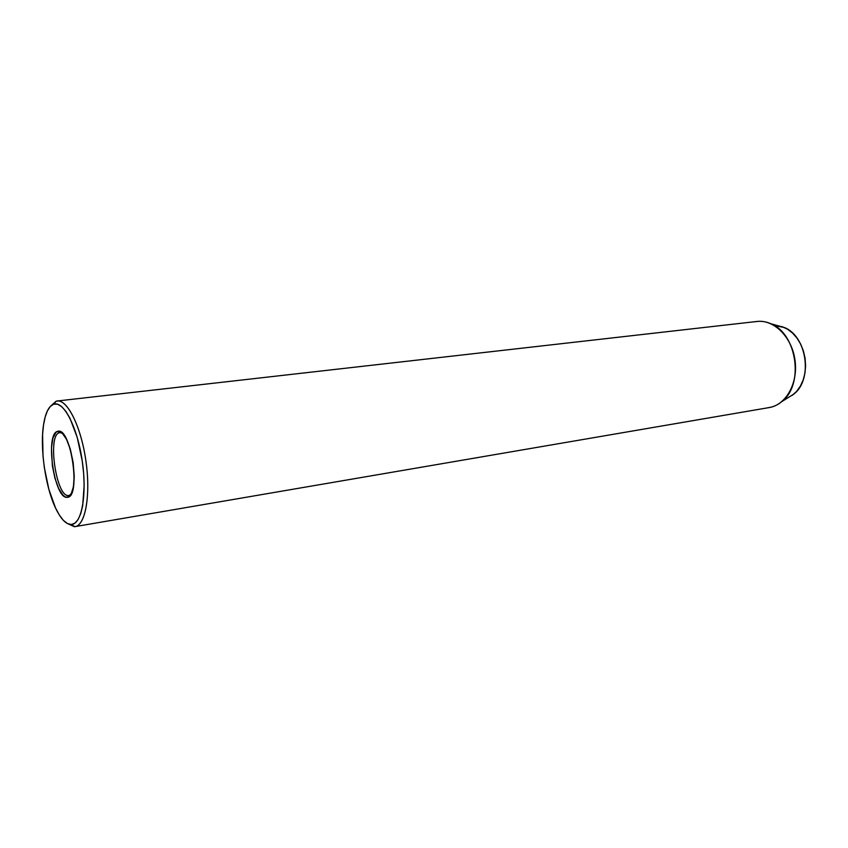 <?xml version="1.0" encoding="UTF-8"?>
<svg xmlns="http://www.w3.org/2000/svg" width="848" height="848" viewBox="0 0 848 848"><rect width="100%" height="100%" fill="white"/><g stroke="black" fill="none" stroke-linecap="round" stroke-linejoin="round"><path stroke-width="1.27" d="M74.211 477.053C73.776 488.575 71.995 494.713 68.847 495.455L67.352 497.288C81.313 497.723 70.925 426.279 57.77 431.346C44.615 433.116 54.325 499.991 67.352 497.288L68.699 495.476C56.254 498.105 47 434.346 59.583 432.713L57.77 431.346L59.879 431.505L62.105 432.936L66.568 439.381L70.458 449.779L73.151 462.51L74.2 475.516L73.447 486.71L71.02 494.342L69.313 496.44L67.352 497.288L65.222 496.875L63.017 495.211L58.671 488.533L54.961 478.304L52.396 466.05L51.463 447.755L52.926 438.193L55.873 432.459L57.77 431.346L59.901 432.66C63.134 432.491 66.557 437.886 70.183 448.825M68.699 495.476L68.699 495.476C56.254 498.105 47 434.346 59.583 432.713L60.176 432.639L59.583 432.713M56.074 401.231L53.816 404.146C63.695 400.722 77.412 427.222 82.245 460.952C87.217 494.66 81.684 524.488 71.306 524.52L74.931 523.174L78.111 519.495L80.74 513.612L82.68 505.705L84.164 485.088L83.623 473.216L82.245 460.952L77.221 437.356L69.96 418.244L65.879 411.375L61.713 406.658L57.643 404.231L53.816 404.146L50.382 406.362L47.456 410.739L45.145 417.078L43.502 425.102L42.591 434.515L43.015 456.054L44.319 467.428L48.887 489.455L55.544 507.994L59.381 515.096L63.377 520.365L67.405 523.555L71.306 524.52L74.306 526.693C85.182 526.714 91.043 495.614 85.839 460.422C80.804 425.187 66.409 397.595 56.074 401.231L57.208 400.998C67.522 399.387 81.143 426.936 85.924 460.983C90.842 495.02 85.457 525.283 75.101 526.608L67.045 523.354L74.306 526.693L71.306 524.52C66.292 524.488 61.289 519.506 56.297 509.563C45.347 488.035 39.411 446.345 43.905 422.611C45.866 411.948 49.173 405.789 53.816 404.146L56.074 401.231L50.382 406.372L56.074 401.231L58.364 400.977M781.951 326.597L787.432 329.141L792.509 333.01L796.982 338.076L800.671 344.118L803.395 350.924L805.07 358.195L805.6 365.647L804.975 372.961L803.226 379.851L800.427 386.041L796.707 391.267L792.223 395.348M75.101 526.608L769.242 407.559C786.075 404.92 798.36 382.957 794.979 359.965C791.809 336.953 773.874 319.293 756.978 321.466L57.208 400.998M755.112 321.752C760.349 320.767 765.596 321.434 770.853 323.735C796.993 333.603 804.275 384.727 781.93 401.507C777.69 405.047 773.037 407.125 767.949 407.74M787.728 397.892L793.823 394.097C813.105 379.607 806.904 336.052 784.336 327.519L774.097 325.42M770.853 323.735L784.336 327.519M781.93 401.507L793.823 394.097"/></g></svg>
